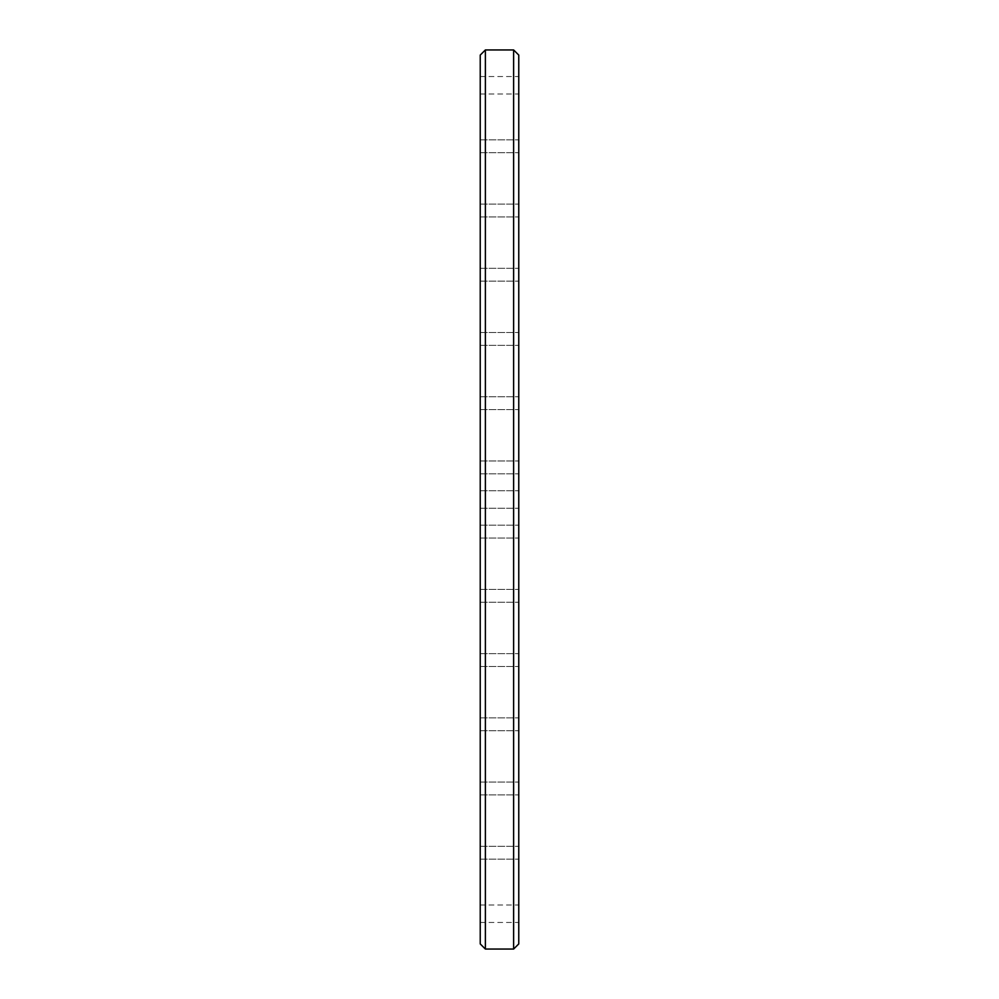 <?xml version="1.0" encoding="UTF-8"?>
<svg xmlns="http://www.w3.org/2000/svg" width="999" height="999" viewBox="0 0 999 999"><rect width="100%" height="100%" fill="white"/><g stroke="black" fill="none" stroke-linecap="round" stroke-linejoin="round"><path stroke-width="0.75" stroke-dasharray="5 3.75" d="M518.768 146.279L518.768 152.71L518.768 146.279M480.232 146.279L480.232 152.71L480.232 146.279M518.768 210.502L518.768 216.92L518.768 210.502M480.232 210.502L480.232 216.92L480.232 210.502M518.768 274.725L518.768 268.306L518.768 274.725M480.232 274.725L480.232 268.306L480.232 274.725M518.768 338.948L518.768 332.53L518.768 338.948M480.232 338.948L480.232 332.53L480.232 338.948M518.768 403.171L518.768 396.74L518.768 403.171M480.232 403.171L480.232 396.74L480.232 403.171M518.768 467.395L518.768 460.964L518.768 467.395M480.232 467.395L480.232 460.964L480.232 467.395M518.768 852.721L518.768 846.29L518.768 852.721M480.232 852.721L480.232 846.29L480.232 852.721M518.768 788.498L518.768 794.917L518.768 788.498M480.232 788.498L480.232 794.917L480.232 788.498M518.768 724.275L518.768 730.694L518.768 724.275M480.232 724.275L480.232 730.694L480.232 724.275M518.768 660.052L518.768 653.633L518.768 660.052M480.232 660.052L480.232 653.633L480.232 660.052M518.768 595.829L518.768 602.26L518.768 595.829M480.232 595.829L480.232 602.26L480.232 595.829M518.768 531.605L518.768 538.036L518.768 531.605M480.232 531.605L480.232 538.036L480.232 531.605M518.768 913.723L518.768 922.464L518.768 913.723M480.232 913.723L480.232 922.464L480.232 913.723M518.768 943.918L518.768 55.082M480.232 55.082L480.232 943.918M518.768 85.277L518.768 76.536L518.768 85.277M480.232 85.277L480.232 76.536L480.232 85.277M513.623 49.95L513.623 949.05M485.377 949.05L485.377 49.95M480.232 139.86L518.768 139.86L480.232 139.86M480.232 204.083L518.768 204.083L480.232 204.083M480.232 268.306L518.768 268.306L480.232 268.306M480.232 332.53L518.768 332.53L480.232 332.53M480.232 396.74L518.768 396.74L480.232 396.74M480.232 460.964L518.768 460.964L480.232 460.964M480.232 152.71L518.768 152.71L480.232 152.71M480.232 216.92L518.768 216.92L480.232 216.92M480.232 281.144L518.768 281.144L480.232 281.144M480.232 345.367L518.768 345.367L480.232 345.367M480.232 409.59L518.768 409.59L480.232 409.59M480.232 473.813L518.768 473.813L480.232 473.813M480.232 859.14L518.768 859.14L480.232 859.14M480.232 794.917L518.768 794.917L480.232 794.917M480.232 730.694L518.768 730.694L480.232 730.694M480.232 666.47L518.768 666.47L480.232 666.47M480.232 602.26L518.768 602.26L480.232 602.26M480.232 538.036L518.768 538.036L480.232 538.036M480.232 846.29L518.768 846.29L480.232 846.29M480.232 782.08L518.768 782.08L480.232 782.08M480.232 717.856L518.768 717.856L480.232 717.856M480.232 653.633L518.768 653.633L480.232 653.633M480.232 589.41L518.768 589.41L480.232 589.41M480.232 525.187L518.768 525.187L480.232 525.187M480.232 904.994L518.768 904.994M480.232 490.771L518.768 490.771L480.232 490.771M480.232 76.536L518.768 76.536M480.232 508.229L518.768 508.229L480.232 508.229M480.232 94.006L518.768 94.006M480.232 922.464L518.768 922.464"/><path stroke-width="1.5" d="M513.623 49.95L518.768 55.082L518.768 943.918L513.623 949.05L513.623 49.95L485.377 49.95L485.377 949.05L513.623 949.05M485.377 949.05L480.232 943.918L480.232 55.082L485.377 49.95"/></g></svg>
